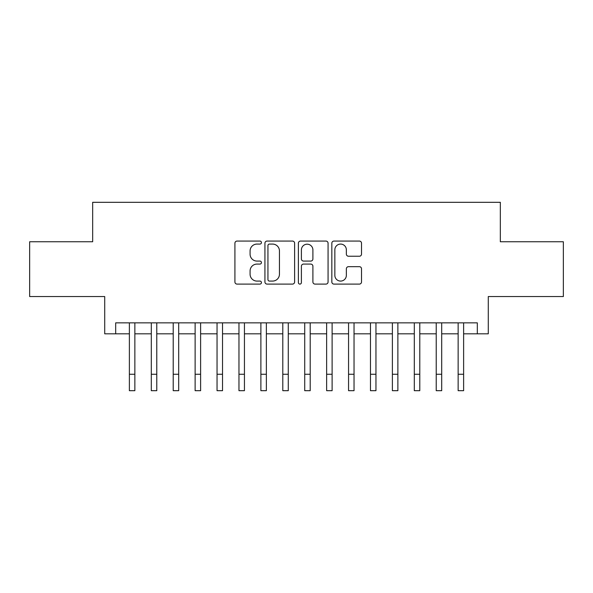 <?xml version="1.0" encoding="UTF-8"?>
<svg xmlns="http://www.w3.org/2000/svg" width="593" height="593" viewBox="0 0 593 593"><rect width="100%" height="100%" fill="white"/><g stroke="black" fill="none" stroke-linecap="round" stroke-linejoin="round"><path stroke-width="0.89" d="M261.431 242.574A1.505 1.505 0 0 0 259.927 241.069L237.067 241.069A2.15 2.15 0 0 0 234.917 243.219L234.917 281.942A2.15 2.15 0 0 0 237.067 284.099L259.927 284.099A1.505 1.505 0 0 0 261.431 282.587A1.505 1.505 0 0 0 259.927 281.082L256.969 281.082A6.886 6.886 0 0 1 250.083 274.203L250.083 270.971A6.886 6.886 0 0 1 256.969 264.085L259.927 264.085A1.505 1.505 0 0 0 261.431 262.58A1.505 1.505 0 0 0 259.927 261.076L256.969 261.076A6.886 6.886 0 0 1 250.083 254.189L250.083 250.965A6.886 6.886 0 0 1 256.969 244.079L259.927 244.079A1.505 1.505 0 0 0 261.431 242.574M359.373 256.235A2.15 2.15 0 0 0 361.522 254.086L361.522 243.219A2.15 2.15 0 0 0 359.373 241.069L333.985 241.069A2.15 2.15 0 0 0 331.835 243.219L331.835 281.942A2.15 2.15 0 0 0 333.985 284.099L359.373 284.099A2.15 2.15 0 0 0 361.522 281.942L361.522 268.822A2.15 2.15 0 0 0 359.373 266.672L348.506 266.672A2.15 2.15 0 0 0 346.356 268.822L346.356 275.33A5.752 5.752 0 0 1 340.604 281.082A5.752 5.752 0 0 1 334.845 275.33L334.845 249.838A5.752 5.752 0 0 1 340.604 244.079A5.752 5.752 0 0 1 346.356 249.838L346.356 254.086A2.15 2.15 0 0 0 348.506 256.235L359.373 256.235M115.679 333.815L115.679 322.859L477.321 322.859L477.321 333.815L488.284 333.815L488.284 296.552L563.35 296.552L563.35 241.759L500.336 241.759L500.336 202.309L92.664 202.309L92.664 241.759L29.65 241.759L29.65 296.552L104.716 296.552L104.716 333.815L129.378 333.815M294.617 243.219A2.15 2.15 0 0 0 292.468 241.069L267.08 241.069A2.15 2.15 0 0 0 264.93 243.219L264.93 281.942A2.15 2.15 0 0 0 267.08 284.099L292.468 284.099A2.15 2.15 0 0 0 294.617 281.942L294.617 243.219M300.532 241.069L325.92 241.069A2.15 2.15 0 0 1 328.07 243.219L328.07 281.942A2.15 2.15 0 0 1 325.92 284.099L315.053 284.099A2.15 2.15 0 0 1 312.904 281.942L312.904 266.242A2.15 2.15 0 0 0 310.754 264.085L303.549 264.085A2.15 2.15 0 0 0 301.392 266.242L301.392 282.587A1.505 1.505 0 0 1 299.888 284.099A1.505 1.505 0 0 1 298.383 282.587L298.383 243.219A2.15 2.15 0 0 1 300.532 241.069M134.856 333.815L151.297 333.815M156.774 333.815L173.215 333.815M178.693 333.815L195.127 333.815M200.612 333.815L217.045 333.815M222.531 333.815L238.964 333.815M244.442 333.815L260.883 333.815M266.361 333.815L282.802 333.815M288.28 333.815L304.72 333.815M310.198 333.815L326.639 333.815M332.117 333.815L348.558 333.815M354.036 333.815L370.469 333.815M375.955 333.815L392.388 333.815M397.873 333.815L414.307 333.815M419.785 333.815L436.226 333.815M441.703 333.815L458.144 333.815M463.622 333.815L477.321 333.815M269.444 244.079A1.505 1.505 0 0 0 267.94 245.584L267.94 279.577A1.505 1.505 0 0 0 269.444 281.082L272.565 281.082A6.886 6.886 0 0 0 279.451 274.203L279.451 250.965A6.886 6.886 0 0 0 272.565 244.079L269.444 244.079M312.904 249.942A5.752 5.752 0 0 0 307.152 244.19A5.752 5.752 0 0 0 301.392 249.942L301.392 258.926A2.15 2.15 0 0 0 303.549 261.076L310.754 261.076A2.15 2.15 0 0 0 312.904 258.926L312.904 249.942M129.378 374.257L134.856 374.257L134.856 390.691L129.378 390.691L129.378 322.859M134.856 374.257L134.856 322.859M151.297 374.257L156.774 374.257L156.774 390.691L151.297 390.691L151.297 322.859M156.774 374.257L156.774 322.859M173.215 374.257L178.693 374.257L178.693 390.691L173.215 390.691L173.215 322.859M178.693 374.257L178.693 322.859M195.127 374.257L200.612 374.257L200.612 390.691L195.127 390.691L195.127 322.859M200.612 374.257L200.612 322.859M217.045 374.257L222.531 374.257L222.531 390.691L217.045 390.691L217.045 322.859M222.531 374.257L222.531 322.859M238.964 374.257L244.442 374.257L244.442 390.691L238.964 390.691L238.964 322.859M244.442 374.257L244.442 322.859M260.883 374.257L266.361 374.257L266.361 390.691L260.883 390.691L260.883 322.859M266.361 374.257L266.361 322.859M282.802 374.257L288.28 374.257L288.28 390.691L282.802 390.691L282.802 322.859M288.28 374.257L288.28 322.859M304.72 374.257L310.198 374.257L310.198 390.691L304.72 390.691L304.72 322.859M310.198 374.257L310.198 322.859M326.639 374.257L332.117 374.257L332.117 390.691L326.639 390.691L326.639 322.859M332.117 374.257L332.117 322.859M348.558 374.257L354.036 374.257L354.036 390.691L348.558 390.691L348.558 322.859M354.036 374.257L354.036 322.859M370.469 374.257L375.955 374.257L375.955 390.691L370.469 390.691L370.469 322.859M375.955 374.257L375.955 322.859M392.388 374.257L397.873 374.257L397.873 390.691L392.388 390.691L392.388 322.859M397.873 374.257L397.873 322.859M414.307 374.257L419.785 374.257L419.785 390.691L414.307 390.691L414.307 322.859M419.785 374.257L419.785 322.859M436.226 374.257L441.703 374.257L441.703 390.691L436.226 390.691L436.226 322.859M441.703 374.257L441.703 322.859M458.144 374.257L463.622 374.257L463.622 390.691L458.144 390.691L458.144 322.859M463.622 374.257L463.622 322.859"/></g></svg>
